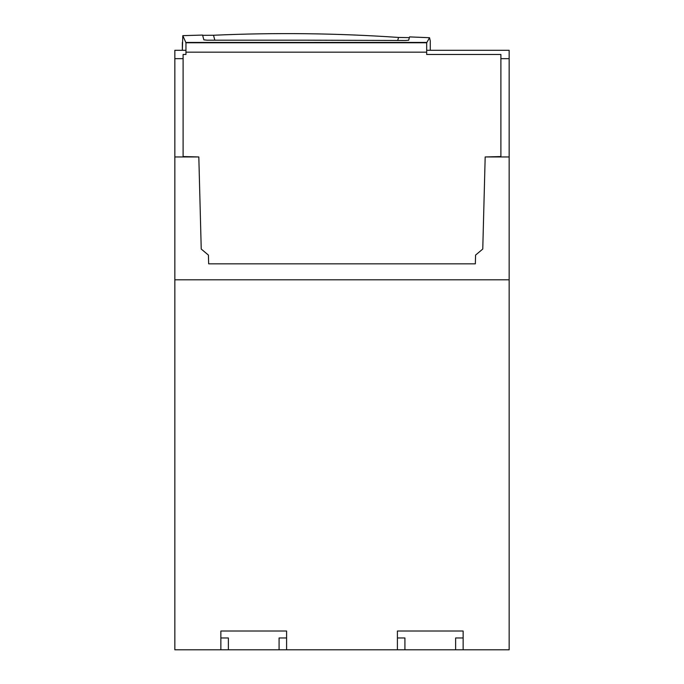 <?xml version="1.0" encoding="UTF-8"?>
<svg xmlns="http://www.w3.org/2000/svg" width="684" height="684" viewBox="0 0 684 684"><rect width="100%" height="100%" fill="white"/><g stroke="black" fill="none" stroke-linecap="round" stroke-linejoin="round"><path stroke-width="1.03" d="M220.864 649.8L286.596 649.8L286.596 631.016L220.864 631.016L220.864 649.8L174.847 649.8L174.847 50.291L185.954 50.291M286.596 649.8L509.152 649.8L509.152 279.799L174.847 279.799M463.136 649.8L463.136 631.016L397.404 631.016L397.404 649.8M279.081 649.8L279.081 637.967L286.596 637.967M220.864 637.967L228.371 637.967L228.371 649.8M455.629 649.8L455.629 637.967L463.136 637.967M397.404 637.967L404.919 637.967L404.919 649.8M185.954 52.172L426.679 52.172L426.679 42.776L185.954 42.776L185.954 54.481L183.107 54.481L183.107 156.952L174.847 156.952M183.107 156.952L198.822 156.952L201.233 249.053L208.423 255.089L208.654 263.836L475.346 263.836L475.577 255.089L482.767 249.053L485.178 156.952L509.152 156.952L509.152 279.799M509.152 156.952L509.152 50.291L426.679 50.291M185.954 42.776L182.808 35.645L182.354 50.291L182.354 42.417M485.178 156.952L500.893 156.55M198.822 156.952L183.107 156.55M500.893 156.952L500.893 58.653L509.152 58.653M426.679 52.172L426.679 54.481L500.893 54.481L500.893 58.653M430.27 42.417L430.27 50.291L430.27 40.929L429.543 37.714L426.679 42.776M306.312 40.185L207.047 40.185L203.858 39.852L202.644 35.32L213.511 35.252C275.224 32.481 336.904 33.208 398.533 37.44L409.365 37.637L408.673 40.228L405.501 40.493L306.312 40.185M182.808 35.645L202.575 35.072M409.562 36.902L429.543 37.714M185.954 42.442L426.679 42.434M174.847 58.653L183.107 58.653M397.729 40.45L398.533 37.44M214.827 40.168L213.511 35.252"/></g></svg>
